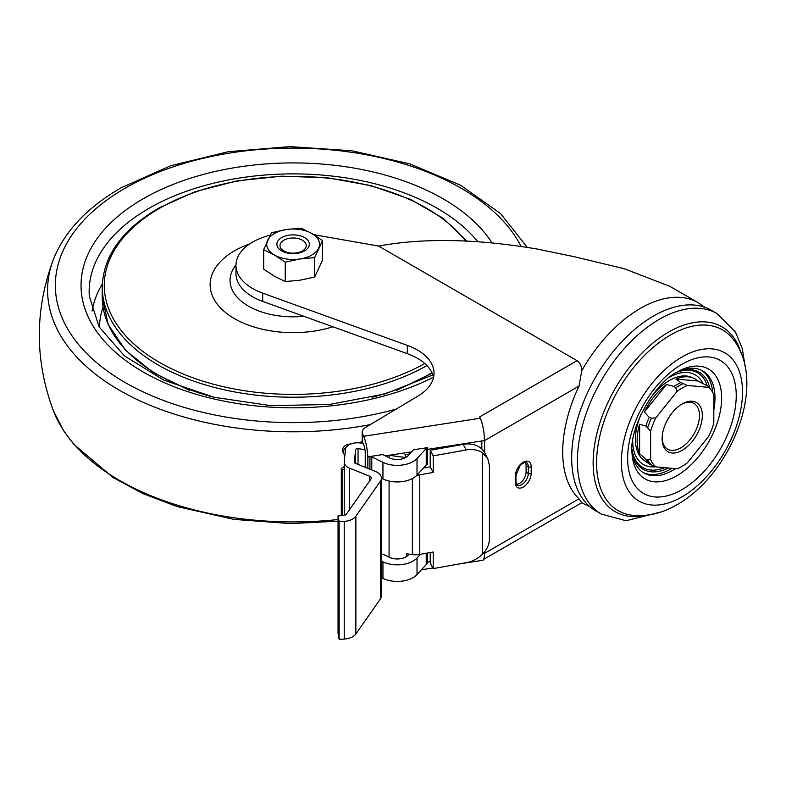 <?xml version="1.0" encoding="UTF-8"?>
<svg xmlns="http://www.w3.org/2000/svg" width="786" height="786" viewBox="0 0 786 786"><rect width="100%" height="100%" fill="white"/><g stroke="black" fill="none" stroke-linecap="round" stroke-linejoin="round"><path stroke-width="1.18" d="M344.897 455.114A6.092 4.755 -28.2 0 1 343.826 453.866A6.092 4.755 -28.2 0 1 343.384 452.029A6.092 4.755 -28.2 0 1 346.272 447.214M343.826 453.866L342.932 452.186A6.092 4.755 -28.2 0 1 342.48 450.349A6.092 4.755 -28.2 0 1 348.296 444.336L351.303 443.805M363.073 443.343L360.322 442.98A12.183 7.035 0 0 0 345.418 449.464L344.278 461.962A12.183 7.035 0 0 0 344.258 462.325A12.183 7.035 0 0 0 349.456 468.092L369.558 476.208A4.058 2.348 0 0 1 370.098 476.473A4.058 2.348 0 0 1 371.287 478.134A4.058 2.348 0 0 1 370.992 479.008L346.459 514.073A4.058 2.348 0 0 1 343.128 515.528L338.059 515.842L339.139 521.668L344.219 521.354A14.217 8.204 0 0 0 355.871 516.264L380.404 481.209A14.217 8.204 0 0 0 381.446 478.134A14.217 8.204 0 0 0 377.28 472.327A14.217 8.204 0 0 0 375.384 471.413L355.282 463.288A2.034 1.169 0 0 1 354.417 462.325A2.034 1.169 0 0 1 354.417 462.266L355.557 449.769L355.557 463.396M642.84 472.337A58.881 33.995 120 0 0 671.195 468.839A58.881 33.995 120 0 0 672.05 468.328M712.656 392.342A58.881 33.995 120 0 0 701.692 370.412M677.738 371.64A58.881 33.995 -60 0 1 702.782 370.992A58.881 33.995 -60 0 1 713.816 409.909M675.665 468.653A58.881 33.995 -60 0 1 673.337 470.067A58.881 33.995 -60 0 1 643.891 472.985A58.881 33.995 -60 0 1 631.934 450.987M270.168 235.201A56.857 32.825 0 0 0 235.977 265.304A56.857 32.825 0 0 0 262.681 293.139L262.681 301.421L407.325 353.671A56.857 32.825 180 0 1 417.376 358.288A56.857 32.825 180 0 1 433.577 377.359M381.446 478.193L382.939 478.92A22.332 12.9 0 0 0 417.022 475.098L426.238 465.086A4.372 2.525 0 0 1 427.329 464.32L427.604 447.617L413.554 449.789L408.052 455.762A12.183 7.035 0 0 1 389.463 457.855L382.684 454.563L367.809 456.872A16.241 3.429 -98.8 0 1 367.848 458.602L367.838 468.368L367.848 458.602A16.241 3.429 -98.8 0 0 363.633 436.279L362.621 434.088A12.183 7.035 0 0 1 362.208 432.261A12.183 7.035 0 0 1 365.628 427.378L418.073 396.006A56.857 32.825 0 0 0 434.029 373.212A56.857 32.825 0 0 0 417.376 349.996A56.857 32.825 0 0 0 407.325 345.388L262.681 293.139M647.3 462.6A48.192 27.824 -60 0 1 645.463 461.402L643.714 460.085A47.917 27.667 -60 0 1 640.983 414.527M650.7 397.696A47.917 27.667 -60 0 1 669.299 380.532A47.917 27.667 -60 0 1 691.513 377.29L693.527 378.145A48.192 27.824 -60 0 1 698.056 381.033L675.921 379.058L680.823 382.556L687.396 385.464L708.638 387.36L707.606 386.142A48.889 28.227 -60 0 0 707.331 385.857L698.056 381.033M645.463 461.402A48.192 27.824 -60 0 1 644.333 460.478L649.236 463.966A49.076 28.335 -60 0 1 645.876 459.191L647.782 459.928L650.631 459.525L650.631 431.2L645.876 426.032L639.608 424.244L639.608 453.748L645.876 459.191M639.608 453.748A48.192 27.824 -60 0 1 639.608 424.244M644.333 412.051L649.236 417.376L651.417 418.132L655.809 417.867L677.051 391.438L675.744 387.881L674.103 386.437L666.469 384.521L644.333 412.051A48.192 27.824 -60 0 1 666.469 384.521M681.934 489.658A76.792 44.34 -60 0 1 627.641 458.307A76.792 44.34 -60 0 1 681.934 364.252A76.792 44.34 -60 0 1 736.236 395.604A76.792 44.34 -60 0 1 681.934 489.658M681.934 496.89A85.654 49.449 -60 0 1 621.372 461.922A85.654 49.449 -60 0 1 681.934 357.021A85.654 49.449 -60 0 1 742.505 391.988A85.654 49.449 -60 0 1 681.934 496.89M601.378 514.093L595.641 510.782A115.739 66.82 -60 0 1 577.897 418.034A115.739 66.82 -60 0 1 653.51 316.041A115.739 66.82 -60 0 1 711.379 310.303L717.117 313.624A115.739 66.82 -60 0 0 659.248 319.352A115.739 66.82 -60 0 0 583.634 421.345A115.739 66.82 -60 0 0 601.378 514.093L626.069 520.745L660.908 512M681.491 404.348A26.4 15.239 -60 0 1 693.989 403.434A26.4 15.239 -60 0 1 698.037 424.587A26.4 15.239 -60 0 1 680.784 447.843A26.4 15.239 -60 0 1 667.589 449.15A26.4 15.239 -60 0 1 662.136 437.871M682.219 403.916L682.219 403.906A28.424 16.418 -60 0 1 702.32 415.519A28.424 16.418 -60 0 1 682.219 450.329A28.424 16.418 -60 0 1 662.126 438.726A28.424 16.418 -60 0 1 682.219 403.906L682.219 403.906M581.728 370.776A115.739 66.82 -60 0 1 640.315 308.426A115.739 66.82 -60 0 1 698.184 302.689L669.77 286.291L624.123 268.704L573.8 256.609L537.604 249.123C476.876 238.787 423.86 237.765 378.557 246.057L577.071 360.666C580.176 362.886 581.728 366.256 581.728 370.776L579.017 386.073A114.815 66.289 120 0 0 579.017 498.815L581.728 502.735A115.739 66.82 -60 0 0 582.446 503.168L589.736 506.597M708.638 387.36A47.917 27.667 -60 0 1 709.896 388.569A47.917 27.667 -60 0 1 713.816 394.719L713.816 423.045A47.917 27.667 -60 0 1 708.638 436.377L687.396 462.807A47.917 27.667 -60 0 1 682.219 466.245A47.917 27.667 -60 0 1 677.051 468.78L655.809 466.884L649.236 463.966M707.606 386.142L709.896 388.569A56.052 32.364 120 0 0 676.589 372.299M411.284 452.255L409.978 452.078L411.687 451.812M381.446 577.671L382.939 578.398A22.332 12.9 0 0 0 417.022 574.576L426.238 564.564A4.372 2.525 0 0 1 427.604 563.67L427.329 553.069M409.074 554.14L408.052 555.24A12.183 7.035 0 0 1 389.463 557.323L382.811 554.101L381.446 554.317M389.08 557.146L389.08 481.032M389.08 457.668L389.08 455.31L409.978 452.078M484.648 553.265L484.264 557.058A16.241 3.429 81.2 0 1 482.771 560.29L460.164 563.788M406.45 556.586L406.45 553.786L412.375 554.582A14.217 8.204 0 0 0 419.773 554.425L433.214 552.018L433.214 568.602L466.196 562.707A24.366 19.002 151.8 0 0 482.398 554.199C487.065 549.581 489.413 544.364 489.423 538.567L489.423 465.617L487.703 458.415L484.648 452.726L484.648 440.533L481.818 441.044A12.183 7.035 0 0 0 483.066 440.779L484.707 440.524L579.017 386.073M483.095 553.55L484.648 553.275L484.648 551.831M405.743 457.531L389.08 455.31L385.405 455.88M481.818 441.044L481.818 449.002A24.366 19.002 151.8 0 0 463.19 444.365L430.217 450.26L430.217 466.835L423.526 468.034M484.648 452.726A24.366 19.002 151.8 0 0 481.818 449.002M409.761 453.915L404.918 454.78L406.234 457.236M430.217 552.558L430.217 563.002L433.214 568.602M487.703 458.415L482.398 452.687A24.366 19.002 151.8 0 0 466.196 449.965L433.214 455.86L433.214 472.435L419.773 474.842A14.217 8.204 180 0 1 416.953 475.166M482.398 452.687L482.398 554.199M362.621 434.088L362.621 442.371L363.672 444.64A6.092 1.287 -98.8 0 1 365.244 453.011L365.244 467.316M579.017 498.815L484.707 553.256L484.707 551.762M484.707 452.834L484.264 435.837A16.241 3.429 81.2 0 0 480.285 418.231L479.666 416.904L577.071 360.666M631.934 449.661A56.052 32.364 120 0 0 668.424 468.004M655.809 466.884A47.917 27.667 -60 0 1 650.631 459.525M650.631 431.2A47.917 27.667 -60 0 1 655.809 417.867M313.81 234.68L378.557 246.057M362.621 442.371A12.183 7.035 180 0 1 362.208 440.553L362.208 432.261M262.681 301.421A56.857 32.825 180 0 1 235.977 273.597L235.977 265.304M675.921 379.058A48.192 27.824 -60 0 1 693.527 378.145M677.051 391.438A47.917 27.667 -60 0 1 687.396 385.464M516.49 484.166A9.137 5.276 120 0 0 526.089 472.101L526.089 465.469A9.137 5.276 120 0 0 525.274 462.315M338.059 515.842L338.059 633.555L339.139 639.382L344.219 639.067A14.217 8.204 0 0 0 355.871 633.978L380.404 598.922A14.217 8.204 0 0 0 381.446 595.847L381.446 478.134M355.557 449.769A2.034 1.169 0 0 1 358.033 448.688L364.969 449.612M339.139 521.668L339.139 639.382M433.214 455.86L430.217 450.26M433.214 472.435L430.217 466.835M367.877 468.377L367.877 457.01L369.941 456.695A2.034 1.169 0 0 1 371.768 456.931L382.939 462.345A22.332 12.9 0 0 0 417.022 458.513L426.238 448.511A4.372 2.525 0 0 1 427.604 447.617M381.446 561.096L382.939 561.823A22.332 12.9 0 0 0 417.022 557.991L420.412 554.307M362.405 441.82L356.864 442.803M342.195 515.587L342.195 470.234L341.301 468.554L341.301 515.636M341.301 468.554L344.258 466.56M342.195 470.234L344.258 468.849M303.848 316.296A63.096 36.431 180 0 1 242.953 302.492A63.096 36.431 180 0 1 235.977 264.941M283.834 240.221L283.834 240.221A13.126 7.585 0 0 0 283.834 250.94A13.126 7.585 0 0 0 302.404 250.94A13.126 7.585 0 0 0 302.404 240.221A13.126 7.585 0 0 0 283.834 240.221M304.604 237.618A16.241 9.383 0 0 0 281.634 237.618A16.241 9.383 0 0 0 281.634 250.881L281.634 250.881A16.241 9.383 0 0 0 304.604 250.881A16.241 9.383 0 0 0 304.604 237.618M322.565 240.595L311.787 233.471L301.009 228.146L286.291 229.532A26.4 15.239 0 0 0 267.623 240.31A26.4 15.239 0 0 0 274.452 255.028A26.4 15.239 0 0 0 299.947 258.977L314.675 257.592L322.565 240.595L322.565 260.028L314.675 277.026L299.947 280.199L285.23 281.575L274.452 276.25L263.674 269.136L263.674 249.702L274.452 255.028L285.23 262.141L299.947 258.977A26.4 15.239 0 0 0 318.615 248.199A26.4 15.239 0 0 0 311.787 233.471A26.4 15.239 0 0 0 286.291 229.532L271.563 232.705L263.674 249.702M314.675 257.592L314.675 277.026M285.23 262.141L285.23 281.575M515.38 475.864A2.034 1.169 0 0 0 515.98 475.039L515.98 481.671C516.441 484.274 516.883 485.394 517.276 485.021A9.137 5.276 120 0 0 521.845 484.569A9.137 5.276 120 0 0 528.3 473.378A2.034 1.169 0 0 0 531.179 473.378A11.171 6.445 -60 0 1 523.28 487.055A11.171 6.445 -60 0 1 515.38 482.496L515.38 475.864A11.171 6.445 -60 0 1 523.28 462.188A11.171 6.445 -60 0 1 531.179 466.746L531.179 473.378M645.876 426.032A49.076 28.335 -60 0 1 649.236 417.376M674.103 386.437A49.076 28.335 -60 0 1 677.463 384.305A49.076 28.335 -60 0 1 680.823 382.556M669.348 377.359A51.778 29.897 -60 0 1 702.861 383.381M676.048 372.633A54.745 31.607 -60 0 1 707.233 385.759M676.775 475.776A63.44 36.628 -60 0 1 632.003 453.001C628.967 428.832 653.824 383.529 677.178 371.955L679.517 370.687A63.44 36.628 -60 0 1 721.607 399.671A63.44 36.628 -60 0 1 676.775 475.776M631.757 515.194A104.371 60.257 -60 0 1 599.354 438.116A104.371 60.257 -60 0 1 670.379 335.062A104.371 60.257 -60 0 1 733.259 339.375C768.119 383.873 731.137 474.155 677.178 504.592C662.431 513.307 647.291 516.844 631.757 515.194M647.281 515.164A106.739 61.622 -60 0 1 593.902 449.946A106.739 61.622 -60 0 1 668.601 332.105A106.739 61.622 -60 0 1 741.002 352.835M669.417 416.629A26.4 15.239 -60 0 1 666.734 421.276M698.184 302.689L704.806 307.297M427.329 562.137L430.217 561.685M427.329 449.395L483.066 440.779M412.375 478.556L412.375 554.582M419.773 474.842L419.773 554.425M363.633 436.279L480.285 418.231M664.573 467.66A54.745 31.607 -60 0 1 631.944 449.022M651.417 465.096A48.889 28.227 -60 0 1 647.782 459.928M647.782 427.496A48.889 28.227 -60 0 1 651.417 418.132M675.744 387.881A48.889 28.227 -60 0 1 683.005 383.686M655.563 466.786A51.778 29.897 -60 0 1 632.691 440.848M407.325 345.388L407.325 353.671M526.089 472.101L528.3 473.378L528.3 466.746A9.137 5.276 120 0 0 526.414 462.561C526.394 461.313 524.39 462.168 520.371 465.115L515.98 475.039M526.089 465.469L528.3 466.746A2.034 1.169 180 0 0 531.179 466.746M515.98 481.671A2.034 1.169 180 0 1 515.38 482.496M358.033 448.688L358.033 464.398M349.456 468.092L349.456 509.78M369.558 476.208L369.558 481.061M344.219 521.354L344.219 639.067M355.871 516.264L355.871 633.978M380.404 481.209L380.404 598.922M466.196 449.965L463.19 444.365M369.941 469.213L369.941 456.695M371.768 469.949L371.768 456.931M382.939 478.92L382.939 462.345M417.022 475.098L417.022 458.513M426.238 465.086L426.238 448.511M382.939 561.823L382.939 578.398M417.022 557.991L417.022 574.576M426.238 553.265L426.238 564.564M348.67 445.033L348.296 444.336M332.9 326.789A82.982 47.907 180 0 1 226.692 313.457A82.982 47.907 180 0 1 234.444 250.872A82.982 47.907 180 0 1 249.712 243.915M99.449 327.507A193.68 111.818 180 0 1 103.045 307.13M432.89 374.951L384.934 393.943L329.373 404.485L270.826 405.635L214.126 397.294L163.94 380.198L124.522 355.94L99.115 326.937L89.28 296.017A203.977 117.762 180 0 1 148.888 208.378A203.977 117.762 180 0 1 477.859 241.724M433.528 377.142A212.082 122.449 180 0 1 138.582 369.233A212.082 122.449 180 0 1 143.15 198.789A212.082 122.449 180 0 1 492.046 242.913M396.272 409.054A237.765 137.275 180 0 1 99.203 364.802A237.765 137.275 180 0 1 124.994 188.306A237.765 137.275 180 0 1 521.138 246.46M370.206 424.637A245.527 141.755 180 0 1 128.423 395.191A245.527 141.755 180 0 1 53.458 259.242C34.623 309.822 34.623 360.391 53.458 410.97L63.892 431.16L73.648 444.149L113.037 477.544L143.111 493.667L177.253 506.606L234.09 519.399L290.663 523.604L338.059 521.187M338.059 519.526A245.527 141.755 180 0 1 53.458 410.97M92.06 311.02A202.002 116.623 180 0 1 102.318 284.021M424.764 363.535A188.837 109.028 180 0 1 158.654 361.924A188.837 109.028 180 0 1 159.587 208.28A188.837 109.028 180 0 1 465.626 241.007M426.926 365.608A190.87 110.197 180 0 1 219.323 388.657A190.87 110.197 180 0 1 102.249 287.028L102.249 296.97L108.203 324.559L125.593 350.291L153.241 372.623L189.436 390.269M431.907 372.623A190.87 110.197 180 0 1 428.085 374.893A190.87 110.197 180 0 1 372.073 397.303M214.175 397.303A190.87 110.197 180 0 1 102.249 296.97M421.434 569.771L432.899 568.003M582.446 503.168L581.719 502.745L483.695 559.337M745.079 366.227L742.318 348.65L735.421 332.016L717.117 313.624M344.258 462.325L344.258 515.351M527.318 247.403L500.544 213.556L460.527 185.211L409.85 163.881L351.715 150.755L289.818 146.618L228.137 151.727L170.621 165.767L120.936 187.903C87.187 207.465 64.688 231.251 53.458 259.242M466.953 241.076L443.068 218.223L410.557 199.418L371.277 185.683L327.487 177.783L281.722 176.172L236.606 180.937L194.751 191.804L158.576 208.172C121.909 229.885 103.133 256.177 102.249 287.028M396.802 390.269L432.153 373.144M302.404 240.221L302.924 240.526"/></g></svg>
